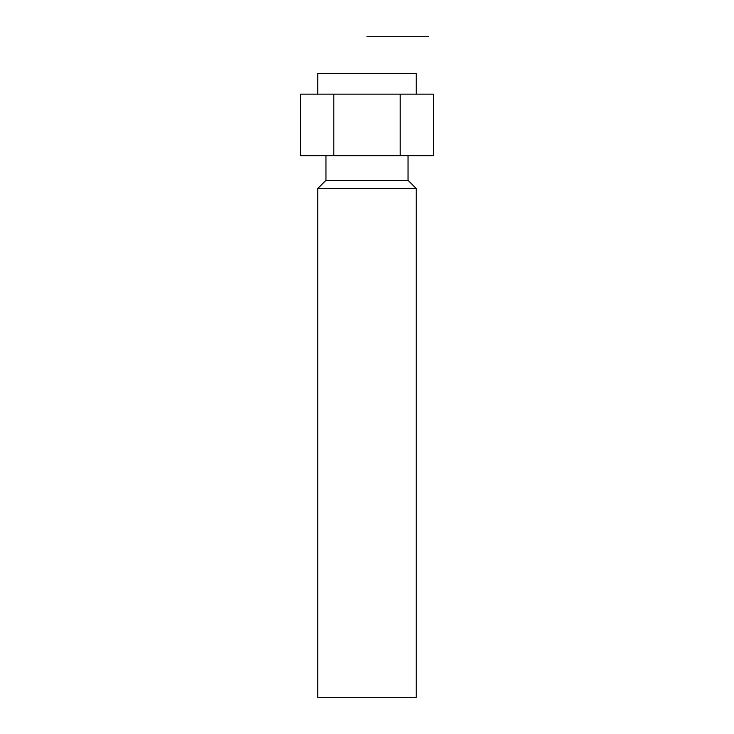 <?xml version="1.0" encoding="UTF-8"?>
<svg xmlns="http://www.w3.org/2000/svg" width="734" height="734" viewBox="0 0 734 734"><rect width="100%" height="100%" fill="white"/><g stroke="black" fill="none" stroke-linecap="round" stroke-linejoin="round"><path stroke-width="1.1" d="M416.233 94.145L416.233 73.629L317.767 73.629L317.767 94.145M300.674 94.145L433.326 94.145L433.326 155.691L300.674 155.691L300.674 94.145M325.969 155.691L325.969 180.307L317.767 188.519L317.767 697.3L416.233 697.3L416.233 188.519L317.767 188.519M408.031 155.691L408.031 180.307L325.969 180.307M408.031 180.307L416.233 188.519M333.832 94.145L333.832 155.691M400.168 94.145L400.168 155.691M367 36.7L428.546 36.7"/></g></svg>
